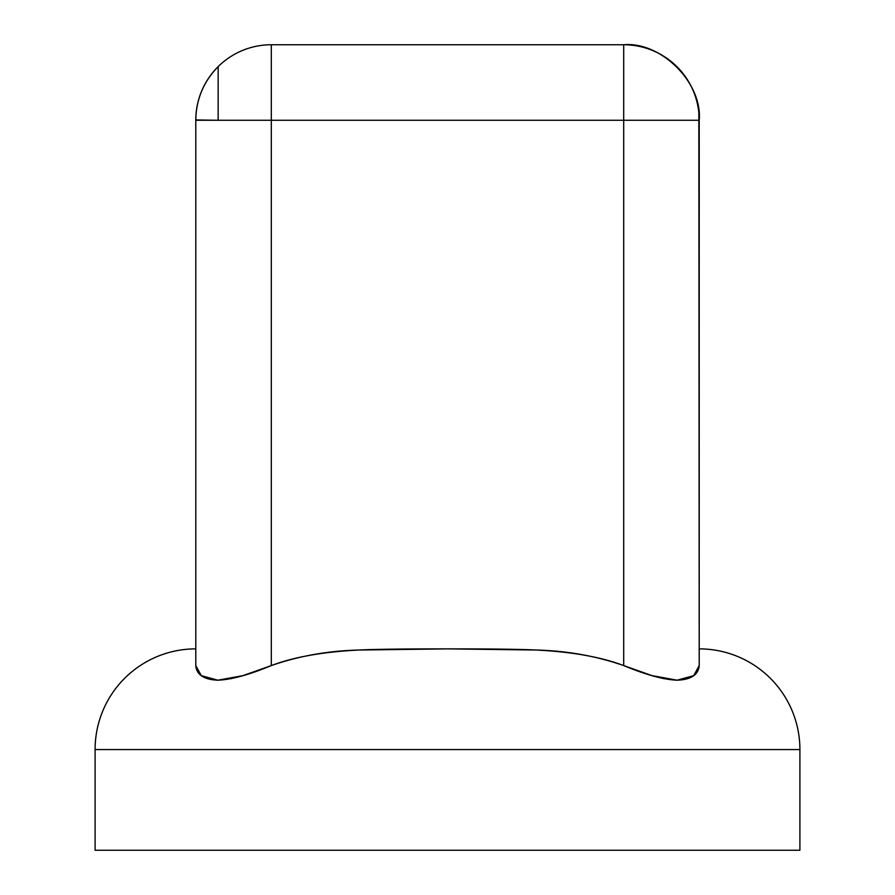 <?xml version="1.0" encoding="UTF-8"?>
<svg xmlns="http://www.w3.org/2000/svg" width="895" height="895" viewBox="0 0 895 895"><rect width="100%" height="100%" fill="white"/><g stroke="black" fill="none" stroke-linecap="round" stroke-linejoin="round"><path stroke-width="1.34" d="M231.536 678.578L217.966 680.2C231.402 679.652 249.179 674.785 271.297 665.578L271.297 120.266L271.297 665.578C293.828 657.031 322.927 651.851 358.593 650.038C373.763 649.267 403.399 648.875 447.5 648.875C491.579 648.875 521.203 649.255 536.351 650.027C572.05 651.851 601.16 657.031 623.703 665.578L623.703 120.266L699.219 120.266L623.703 120.266L623.703 665.578L651.996 675.624L677.034 680.2L693.681 675.658L699.219 665.578L698.85 112.804A75.516 75.516 0 0 0 623.703 44.75L271.297 44.75A75.516 75.516 0 0 0 218.156 66.622L218.156 120.266L271.297 120.266L271.297 44.75L271.297 120.266L195.781 120.266L195.781 665.578L195.781 120.266A75.516 75.516 0 0 1 271.297 44.75L623.703 44.75A75.516 75.516 0 0 1 699.219 120.266L699.219 665.578C698.402 674.819 691.007 679.685 677.034 680.2C663.598 679.652 645.821 674.785 623.703 665.578C596.137 656.001 567.016 650.822 536.351 650.027L447.5 648.875L358.593 650.038C327.95 650.822 298.852 656.001 271.297 665.578C249.101 674.819 231.279 679.685 217.832 680.2C203.937 679.652 196.587 674.785 195.781 665.578L201.285 675.624L217.832 680.2L242.903 675.658L271.297 665.578L242.925 675.647M95.094 749.562L799.906 749.562A100.687 100.687 0 0 0 699.219 648.875L699.219 650.038L699.219 648.875A100.687 100.687 0 0 1 799.906 749.562L95.094 749.562L95.094 850.25L799.906 850.25L799.906 749.562L799.906 850.25L95.094 850.25L95.094 749.562A100.687 100.687 0 0 1 195.781 648.875A100.687 100.687 0 0 0 95.094 749.562M699.107 667.144L693.681 675.647M687.875 678.589L677.168 680.2C691.063 679.652 698.413 674.785 699.219 665.578M663.463 678.578L652.075 675.647M207.058 678.567L201.319 675.647M623.703 120.266L271.297 120.266L623.703 120.266L623.703 44.75L623.703 120.266M196.072 113.665L195.893 116.115M195.781 119.941L218.156 120.266L218.156 66.622C203.579 81.534 196.117 99.412 195.781 120.266L196.15 112.804M699.096 116.003L698.939 113.766M699.219 120.266C702.597 82.899 661.069 41.371 623.703 44.75"/></g></svg>
